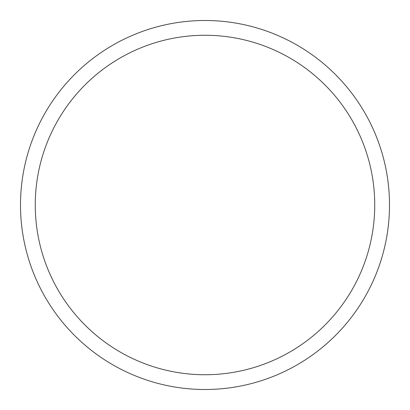 <?xml version="1.0" encoding="UTF-8"?>
<svg xmlns="http://www.w3.org/2000/svg" width="410" height="410" viewBox="0 0 410 410"><rect width="100%" height="100%" fill="white"/><g stroke="black" fill="none" stroke-linecap="round" stroke-linejoin="round"><path stroke-width="0.61" d="M389.5 205A184.5 184.5 0 0 0 205 20.5A184.5 184.5 0 0 0 20.5 205A184.5 184.5 0 0 0 205 389.5A184.5 184.5 0 0 0 389.5 205M374.74 205A169.74 169.74 0 0 0 205 35.26A169.74 169.74 0 0 0 35.26 205A169.74 169.74 0 0 0 205 374.74A169.74 169.74 0 0 0 374.74 205"/></g></svg>
